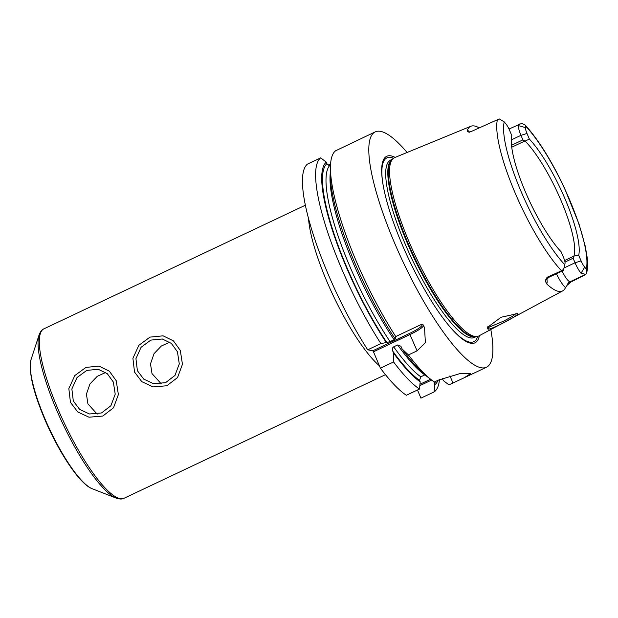 <?xml version="1.0" encoding="UTF-8"?>
<svg xmlns="http://www.w3.org/2000/svg" width="618" height="618" viewBox="0 0 618 618"><rect width="100%" height="100%" fill="white"/><g stroke="black" fill="none" stroke-linecap="round" stroke-linejoin="round"><path stroke-width="0.93" d="M562.11 271.055A13.017 3.044 64.7 0 0 569.981 281.8L570.962 281.993L567.169 285.23L565.509 287.594A93.72 21.893 -115.3 0 1 562.674 290.893L478.965 335.875A98.61 23.036 -115.3 0 1 477.289 336.447A98.61 23.036 -115.3 0 1 408.884 241.422A98.61 23.036 -115.3 0 1 393.164 158.517A98.61 23.036 -115.3 0 1 394.67 157.59L470.839 126.265A94.376 22.047 -115.3 0 1 479.22 127.911M570.962 281.993L585.833 274.415L581.067 273.202L584.698 267.154L586.289 269.039L586.845 272.136L585.833 274.415M562.674 290.893A93.72 21.893 -115.3 0 1 546.706 283.901L545.238 280.927L547.061 277.304L548.05 277.497L563.454 270.213L565.045 263.299A7.81 1.823 -115.3 0 0 563.531 257.459L561.152 251.85A71.24 16.64 -115.3 0 1 525.261 191.541A71.24 16.64 -115.3 0 1 511.812 135.628L509.441 130.027A7.81 1.823 64.7 0 0 505.818 123.77L504.226 121.885L499.437 118.98L497.397 119.737A92.669 21.645 64.7 0 0 514.902 192.414A92.669 21.645 -115.3 0 0 561.523 270.8L547.061 277.304M517.088 313.573C523.508 312.808 492.546 329.433 487.996 329.178L487.37 327.463L501.051 317.258L517.39 313.65M561.523 270.8L563.562 270.051M563.454 270.213L562.944 269.649M509 129.038L521.708 123.353L525.169 125.037L525.47 127.625A7.81 1.823 -115.3 0 0 526.984 133.465L529.363 139.065A71.24 16.64 -115.3 0 1 565.254 199.382A71.24 16.64 -115.3 0 1 578.703 255.296L581.082 260.896A7.81 1.823 64.7 0 0 584.698 267.154M511.519 145.261L522.882 139.892L525.099 141.097L529.363 139.065M522.882 139.892L520.951 135.342A13.017 3.044 64.7 0 1 518.417 125.601L519.846 123.909M578.703 255.296L573.906 256.084L564.636 260.557M525.099 141.097A68.984 16.114 64.7 0 1 561.19 200.881A68.984 16.114 -115.3 0 1 573.906 256.084M564.242 267.88L575.041 262.774L573.11 258.231L573.597 256.315M564.976 262.078L573.11 258.231M581.082 260.896L575.041 262.774A13.017 3.044 64.7 0 0 581.067 273.202M524.69 141.089L511.743 147.208M468.923 132.082A5.207 4.99 101.1 0 1 467.455 131.302L468.521 132.036L471.101 131.572L497.397 119.737M467.455 131.302L467.393 130.05A94.376 22.047 -115.3 0 1 470.839 126.265M395.134 157.397A103.167 24.102 64.7 0 0 382.612 181.924A103.167 24.102 64.7 0 0 401.885 243.871A103.167 24.102 64.7 0 0 452.5 329.749A103.167 24.102 64.7 0 0 479.406 335.636M490.808 329.51A130.159 30.406 -115.3 0 1 486.474 367.223A130.159 30.406 -115.3 0 1 394.315 242.387A130.159 30.406 64.7 0 1 375.211 131.889L335.543 150.831A130.159 30.406 -115.3 0 0 330.483 166.088A130.159 30.406 -115.3 0 0 355.976 260.51A130.159 30.406 -115.3 0 0 395.744 336.555L421.715 324.28L423.199 324.875L424.527 327.664L425.377 342.658L417.104 350.839L408.452 354.933L402.187 349.062L400.858 346.204L397.698 344.952L393.689 346.845C392.384 347.648 392.075 349.077 392.77 351.14L393.604 353.117A123.971 28.961 64.7 0 0 420.194 381.824L419.552 380.317L420.812 376.818L424.96 374.863M407.1 152.476A130.159 30.406 64.7 0 0 375.211 131.889M486.474 367.223L464.257 377.729L470.584 373.643L459.807 373.643L438.363 380.132L434.346 382.024A130.159 30.406 -115.3 0 1 431.658 380.085A130.159 30.406 -115.3 0 1 408.452 354.933M464.257 377.729L448.962 384.89L443.384 380.634L442.295 378.417M423.515 325.493A20.827 3.438 -23 0 1 410.151 334.462L373.473 351.804L372.778 350.8L409.456 333.457L417.104 350.839M421.715 324.28A19.784 3.268 -23 0 1 409.456 333.457M330.537 164.859L330.228 164.998C328.799 165.524 327.694 165.068 326.914 163.654L326.265 162.14A123.971 28.961 64.7 0 0 386.296 342.55L380.881 343.585L367.718 349.811L372.778 350.8M380.425 368.181L393.589 361.955A130.159 30.406 -115.3 0 0 419.491 389.054L406.327 395.273A130.159 30.406 -115.3 0 1 380.425 368.181L373.473 351.804M439.46 379.622A130.159 30.406 -115.3 0 1 434.099 391.92L420.935 398.139L417.482 389.997M367.718 349.811A130.159 30.406 -115.3 0 1 307.517 164.079L320.68 157.853A130.159 30.406 -115.3 0 0 380.881 343.585M330.275 173.094A119.745 27.972 64.7 0 0 394.191 339.885L395.481 338.61L394.871 338.486L395.744 336.555M394.191 339.885L386.907 342.666A122.349 28.582 -115.3 0 1 326.914 163.654M386.296 342.55L386.907 342.666M330.599 163.924L328.251 165.029M326.265 162.14L320.68 157.853M394.871 338.486A123.971 28.961 -115.3 0 1 330.298 172.399L330.483 166.088M431.658 380.085L426.659 376.223A123.971 28.961 -115.3 0 1 402.187 349.062M433.967 381.762L434.802 384.69A123.971 28.961 64.7 0 0 438.062 380.271M434.802 384.69L434.099 391.92M419.491 389.054L420.194 381.824M393.589 361.955L393.604 353.117M431.634 380.062L419.823 385.647M430.561 379.236L419.954 384.249M113.357 382.063L115.218 394.184L110.908 405.725L101.491 412.963L89.471 413.983L79.691 409.425L73.31 400.997L71.873 388.954L77.011 377.567L86.752 370.398L98.247 369.278L107.3 373.697L113.357 382.063M177.428 351.766L179.29 363.894L174.979 375.435L165.562 382.673L153.55 383.685L143.762 379.135L137.389 370.7L135.945 358.656L141.082 347.277L150.823 340.101L162.318 338.988L171.371 343.399L177.428 351.766M169.788 342.171L161.321 346.026L154.036 353.666L150.491 363.871L151.997 373.566L161.252 383.832M105.717 372.461L97.25 376.323L89.965 383.956L86.42 394.16L87.926 403.863L97.173 414.13M516.123 313.488L512.469 316.316L503.74 321.082L488.614 327.393L487.865 326.559M70.452 402.349L68.837 388.598L74.801 375.566L85.948 367.401L99.034 366.119L109.347 371.171L116.223 380.711L118.378 394.562L113.503 407.803L102.789 416.053L89.007 417.204L77.752 411.967L70.452 402.349M134.523 372.051L132.909 358.309L138.88 345.277L150.019 337.111L163.106 335.829L173.419 340.873L180.294 350.414L182.449 364.272L177.575 377.513L166.86 385.763L153.079 386.914L141.823 381.677L134.523 372.051M586.289 269.039A87.47 20.433 64.7 0 0 569.804 200.278A87.47 20.433 64.7 0 0 525.609 126.08M504.226 121.885A87.47 20.433 64.7 0 0 520.711 190.645A87.47 20.433 64.7 0 0 564.906 264.844M526.984 133.465L520.951 135.342L511.31 139.9M585.385 274.516L569.981 281.8A5.207 4.99 -78.9 0 0 567.169 285.23M556.432 273.743A18.223 4.256 64.7 0 0 565.509 287.594M525.47 127.625L518.417 125.601M469.448 132.059A18.223 4.256 64.7 0 0 467.393 130.05M393.164 158.517L391.936 159.575A98.185 22.936 64.7 0 0 407.594 242.117A98.185 22.936 64.7 0 0 475.69 336.725L477.289 336.447M392.198 159.344A98.092 22.912 64.7 0 0 407.023 242.395A98.092 22.912 64.7 0 0 476.038 336.671M392.26 159.289L390.522 160.116A98.092 22.912 64.7 0 0 404.914 243.392A98.092 22.912 64.7 0 0 474.377 337.474L476.115 336.656M452.075 329.278A101.653 23.747 64.7 0 0 477.714 336.362M393.504 158.239A101.653 23.747 64.7 0 0 382.704 182.549M397.698 344.952A119.745 27.972 64.7 0 0 424.821 374.925M330.228 164.998A119.745 27.972 64.7 0 0 390.182 341.777M393.689 346.845A119.745 27.972 64.7 0 0 420.812 376.818M436.061 381.221A122.349 28.582 -115.3 0 1 434.168 383.191M419.552 380.317A122.349 28.582 -115.3 0 1 392.77 351.14M449.927 375.821L452.971 382.998M379.406 365.779A93.712 21.893 -115.3 0 1 326.744 281.175A93.712 21.893 -115.3 0 1 308.513 218.494M305.354 205.222L43.917 328.83A93.712 21.893 64.7 0 0 57.675 408.39A93.712 21.893 64.7 0 0 124.033 498.27L385.462 374.67M92.213 488.738C79.707 484.211 58.702 452.229 44.457 418.633C32.885 390.993 28.436 371.271 31.093 359.467A73.65 17.204 64.7 0 0 44.72 418.278A73.65 17.204 64.7 0 0 92.213 488.738L116.207 498.116C119.629 499.267 122.24 499.321 124.033 498.27M31.093 359.467L39.073 334.971A92.947 21.715 64.7 0 0 56.269 409.193A92.947 21.715 64.7 0 0 116.207 498.116M487.996 329.178L488.614 327.393M546.706 283.901A18.223 4.256 64.7 0 0 546.845 279.019M545.238 280.927A5.207 4.99 101.1 0 1 548.05 277.497A13.017 3.044 64.7 0 0 548.591 277.451L563.129 270.576M586.845 272.136C587.749 267.996 587.834 262.959 587.1 257.026L585.246 246.18L578.981 223.894L564.126 187.231C551.256 160.232 538.27 139.506 525.169 125.037M469.471 132.221L468.861 132.059M39.073 334.971C40.355 331.596 41.97 329.548 43.917 328.83M546.443 278.695L546.505 279.869L548.591 277.451"/></g></svg>
